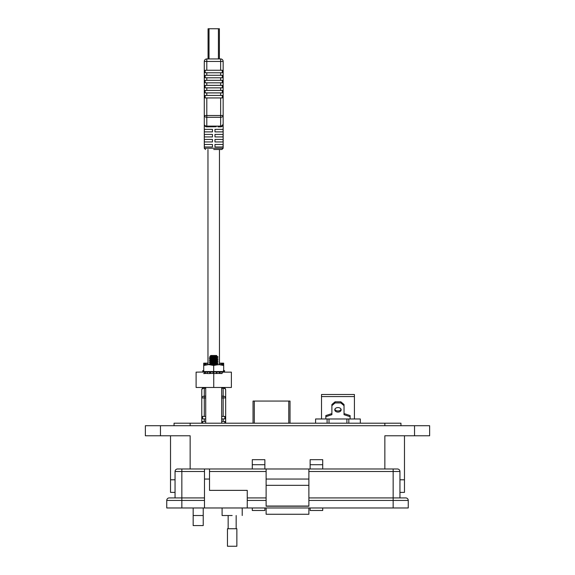 <?xml version="1.0" encoding="UTF-8"?>
<svg xmlns="http://www.w3.org/2000/svg" width="575" height="575" viewBox="0 0 575 575"><rect width="100%" height="100%" fill="white"/><g stroke="black" fill="none" stroke-linecap="round" stroke-linejoin="round"><path stroke-width="0.86" d="M209.02 58.938L209.02 28.75L208.064 28.75L208.064 58.938M209.02 28.75L218.421 28.75L218.421 58.938M219.384 28.75L219.384 58.938L219.384 28.75L218.421 28.75M225.673 423.2L225.673 389.994A2.516 2.516 0 0 0 223.158 387.478L223.158 396.175A2.516 1.775 0 0 1 225.673 397.95L223.158 397.95L223.158 416.408L221.684 416.408M225.673 389.994A2.516 1.775 180 0 0 223.158 388.211L221.684 388.211M221.684 418.923L224.818 418.923L224.818 416.408L223.158 416.408M224.818 423.2L224.818 421.439L221.684 421.439M205.713 416.408L202.623 416.408L202.623 418.923L205.713 418.923M205.713 388.211L204.29 388.211L204.29 387.478A2.516 2.516 0 0 0 201.775 389.994L201.775 397.95A2.516 1.775 0 0 1 204.29 396.175L204.29 388.211A2.516 1.775 180 0 0 201.775 389.994M205.713 421.439L202.623 421.439L202.623 423.2M204.29 416.408L204.29 397.95L201.775 397.95L201.775 423.2M219.47 149.5L219.47 364.579M207.97 149.5L207.97 364.579M219.47 129.375L214.978 129.375L223.071 129.375L223.071 131.891L214.978 131.891L214.978 129.375M212.463 129.375L212.463 131.891L204.369 131.891L204.369 129.375L212.463 129.375L207.97 129.375M213.72 149.5L221.9 149.5L213.72 149.5M212.463 146.984L204.369 146.984L204.369 144.469L212.463 144.469L212.463 146.984M212.463 141.953L204.369 141.953L204.369 139.438L212.463 139.438L212.463 141.953M212.463 136.922L204.369 136.922L204.369 134.406L212.463 134.406L212.463 136.922M216.178 126.752L206.806 126.859L206.806 117.278A2.516 1.775 180 0 1 204.29 115.503L204.29 61.453A2.516 2.516 0 0 1 206.806 58.938L220.642 58.938A2.516 2.516 0 0 1 223.158 61.453L220.642 61.453L220.642 70.258L205.138 70.258L205.138 72.773L220.642 72.773L220.642 75.289L205.138 75.289L205.138 77.805L220.642 77.805L220.642 80.32L205.138 80.32L205.138 82.836L220.642 82.836L220.642 85.352L205.138 85.352L205.138 87.867L220.642 87.867L220.642 90.383L205.138 90.383L205.138 92.898L220.642 92.898L220.642 95.414L205.138 95.414L205.138 97.93L220.642 97.93L220.642 115.503L206.806 115.503L206.806 97.93M204.434 125.199L204.894 125.983M204.923 126.011L206.806 126.859A2.516 2.516 0 0 1 204.29 124.344L204.29 115.503L206.806 115.503L206.806 117.278L220.642 117.278L220.642 126.119A2.516 1.775 0 0 0 223.158 124.344L220.642 126.859L218.033 126.859M221.9 149.5L223.158 148.242L204.29 148.242L204.29 124.344A2.516 1.775 0 0 0 206.806 126.119L220.642 126.119L220.642 126.859A2.516 2.516 0 0 0 223.158 124.344L223.158 61.453M213.72 126.629L215.941 126.737M223.071 146.984L214.978 146.984L214.978 144.469L223.071 144.469L223.071 146.984M223.071 141.953L214.978 141.953L214.978 139.438L223.071 139.438L223.071 141.953M223.071 136.922L214.978 136.922L214.978 134.406L223.071 134.406L223.071 136.922M220.642 90.383L222.302 90.383L222.302 92.898L220.642 92.898M220.642 97.93L222.302 97.93L222.302 95.414L220.642 95.414M220.642 70.258L222.302 70.258L222.302 72.773L220.642 72.773M220.642 77.805L222.302 77.805L222.302 75.289L220.642 75.289M220.642 82.836L222.302 82.836L222.302 80.32L220.642 80.32M220.642 87.867L222.302 87.867L222.302 85.352L220.642 85.352M223.158 115.503A2.516 1.775 180 0 1 220.642 117.278L220.642 115.503L223.158 115.503M216.746 355.954L216.61 355.487L210.788 355.487L209.782 356.529L211.665 356.716M216.761 355.982L210.644 356.982L212.304 357.578M216.761 356.018L210.694 357.168L209.329 357.938L212.304 358.627M216.761 357.981L210.644 359.231L216.703 358.045L218.112 356.982L209.329 357.938M210.867 359.102L213.699 359.476L209.329 359.936L210.694 359.167L212.304 359.576M216.761 359.979L210.644 360.978L216.703 360.043L218.069 359.274L213.699 359.727L216.538 360.101M210.867 361.1L213.699 361.474L209.329 361.927L210.694 361.165L212.304 361.574M215.093 361.625L216.703 362.034L218.069 361.272L213.699 361.725L216.538 362.099M210.867 363.098L213.699 363.472L209.329 363.925L210.694 363.156L216.761 361.977L210.644 362.969L212.304 363.572M215.093 363.623L216.703 364.033L212.671 364.579M216.761 363.968L215.043 364.579M216.085 356.018L216.538 356.112M210.867 357.104L213.699 357.485M217.788 357.104L216.789 356.982C219.082 357.226 218.054 357.478 213.699 357.729L216.538 358.103M215.093 362.573L218.112 362.969L213.699 363.723L216.538 364.097M216.322 356.407L218.112 356.982L213.699 356.823C208.624 356.622 208.624 356.414 213.699 356.177C217.443 356.011 217.903 355.832 215.072 355.63M209.609 358.103L213.699 358.477M213.699 357.729L209.293 358.232M209.329 359.936L212.304 360.626M209.609 360.101L213.699 360.475M213.699 359.727L209.293 360.23M209.329 361.927L212.304 362.624M209.609 362.099L213.699 362.473M213.699 361.725L209.293 362.221M209.329 363.925L209.889 364.579M213.699 363.723L209.293 364.219M218.112 362.969L213.699 363.472M213.699 362.724L217.788 363.098M215.093 360.575L218.112 360.978L213.699 361.474M213.699 360.726L217.788 361.1M215.093 358.577L218.112 358.98L213.699 359.476M213.699 358.728L217.788 359.102M221.684 423.2L221.684 387.478L206.425 387.478M222.317 372.14L231.38 372.14L231.38 387.478L196.104 387.478L196.104 372.14L205.289 371.982L205.534 373.434L204.786 373.563L204.441 372.14L203.658 371.982C204.937 371.579 204.822 371.579 203.306 371.982L203.32 372.09M205.534 373.434L207.28 373.434M205.289 371.982L207.395 371.781M210.615 373.434L213.117 373.434L213.153 371.982L210.493 371.982L210.615 373.434L209.861 373.563L209.674 372.14L210.493 371.982M213.699 364.579L223.682 364.579L223.682 371.543L203.715 371.543L203.715 365.47L208.711 364.579L213.699 364.579M203.715 365.47L203.715 364.579L208.711 364.579L213.699 365.47L218.694 364.579L223.682 365.47M213.153 371.982L216.919 371.982L216.883 373.434L216.401 373.563L216.452 372.14L216.919 371.982L222.115 371.982L221.907 373.563L219.176 373.434L219.355 371.982M223.373 372.14L223.402 371.982C221.734 371.579 221.303 371.579 222.115 371.982L221.634 371.716M223.402 371.982L224.171 372.14M224.66 372.14L224.099 371.982M203.629 373.563L204.786 373.563M209.674 372.14L207.151 371.982L207.503 373.563L209.861 373.563M213.792 372.14L213.742 373.563L213.117 373.434M213.742 387.478L213.742 373.563L219.176 373.434M202.738 372.14L203.306 371.982C204.822 371.579 204.937 371.579 203.658 371.982L203.284 372.14M220.232 372.14L219.966 373.563M213.699 365.47L213.699 371.543M223.388 370.559L224.077 370.559M202.723 370.717L203.284 370.559L202.723 370.717L203.097 372.14L202.723 370.717L203.306 370.667M203.615 372.14L203.27 370.717L203.715 370.717M224.157 370.717L223.776 372.14M224.264 372.14L224.645 370.717L224.264 372.14M207.97 363.156L203.701 363.156L203.715 370.12M219.47 363.156L223.668 363.156L223.668 364.579M203.701 364.047L207.704 363.192M219.47 363.177L223.668 364.047M290.023 423.2L290.023 401.062L253.043 401.062L253.043 422.805M341.054 409.263A3.191 2.257 0 0 1 337.963 410.96A3.191 2.257 0 0 1 334.866 409.263M337.963 407.567A3.191 2.257 180 0 0 334.765 409.824A3.191 2.257 180 0 0 337.963 412.088A3.191 2.257 180 0 0 341.155 409.824A3.191 2.257 180 0 0 337.963 407.567M346.905 423.2L346.905 418.974L315.596 418.974L315.596 423.2M346.905 418.974L348.824 418.974L348.824 423.2M360.324 423.2L360.324 418.974L348.824 418.974M327.103 423.2L327.103 418.974M354.416 418.974L354.416 396.577L321.511 396.577L321.511 418.974M321.511 396.577L321.511 394.5L354.416 394.5L354.416 396.577M325.824 418.974L325.824 416.717L331.89 414.683L331.89 405.648L335.088 402.938L340.838 402.938L344.03 405.648L344.03 414.683L350.103 416.717L350.103 418.974M350.103 416.717L350.103 415.588L344.03 413.554M340.838 402.938L340.838 401.81L344.03 404.52L344.03 405.648M340.838 401.81L335.088 401.81L335.088 402.938M335.088 401.81L331.89 404.52L331.89 405.648M331.89 413.554L325.824 415.588L325.824 416.717M404.477 492.38L404.477 479.802L404.477 492.38L399.948 492.38M175.052 492.38L170.523 492.38L170.523 479.802L175.052 479.802L170.523 479.802L170.523 435.778M404.477 479.802L399.948 479.802L404.477 479.802L404.477 435.778M384.855 468.984L384.855 435.778L429.633 435.778L429.633 425.716L145.367 425.716L145.367 435.778L190.145 435.778L190.145 468.984M322.719 464.708L310.141 464.708L310.141 459.677L322.719 459.677L322.719 468.984M322.719 507.969L322.719 510.485L310.141 510.485L310.141 507.969M310.141 464.708L310.141 468.984M264.859 464.708L252.281 464.708L252.281 459.677L264.859 459.677L264.859 468.984M264.859 507.969L264.859 510.485L252.281 510.485L252.281 507.969M252.281 464.708L252.281 468.984M203.227 507.969L203.227 525.579L193.164 525.579L193.164 507.969M400.955 425.716L400.955 423.2L174.045 423.2L174.045 425.716M232.156 515.516C245.137 515.516 245.137 515.516 232.156 515.516L222.094 515.516L222.094 507.969M177.567 468.984A2.516 2.516 0 0 0 175.052 471.5L181.844 471.5L181.844 468.984L177.567 468.984L266.117 468.984L266.117 506.216L308.883 506.216L308.883 468.984L397.433 468.984A2.516 2.516 0 0 1 399.948 471.5L399.948 497.914L393.156 497.914L405.734 497.914A2.516 2.516 0 0 1 408.25 500.43L408.25 507.969L393.156 507.969L393.156 500.43L308.883 500.43M209.516 468.984L209.516 490.367L247.25 490.367L247.25 507.969L393.156 507.969M204.484 468.984L204.484 507.969L247.25 507.969M266.117 506.043L308.883 506.043M308.883 485.336L266.117 485.336M308.883 479.047L266.117 479.047M308.883 468.984L266.117 468.984M308.883 497.914L393.156 497.914L393.156 471.5L399.948 471.5M247.25 497.914L266.117 497.914M204.484 500.43L166.75 500.43L166.75 507.969L166.75 500.43A2.516 2.516 0 0 1 169.266 497.914L204.484 497.914L181.844 497.914L181.844 507.969L204.484 507.969M166.75 507.969L181.844 507.969M175.052 471.5L175.052 497.914M308.883 507.969L308.883 514.258L266.117 514.258L266.117 507.969M232.156 528.741L236.857 528.741L236.857 546.25L227.456 546.25L227.456 528.741L232.156 528.741M223.158 418.923L223.158 421.439M221.684 397.95L223.158 397.95L223.158 396.175L221.684 396.175M205.713 396.175L204.29 396.175L204.29 397.95L205.713 397.95M204.29 421.439L204.29 418.923M206.806 95.414L206.806 92.898M206.806 90.383L206.806 87.867M206.806 85.352L206.806 82.836M206.806 80.32L206.806 77.805M206.806 75.289L206.806 72.773M206.806 70.258L206.806 61.453L204.29 61.453M220.642 58.938L220.642 61.453L206.806 61.453L206.806 58.938M288.765 401.062L288.765 423.2M254.301 423.2L254.301 401.062M329.015 418.974L329.015 423.2M160.461 425.716L160.461 435.778M414.539 435.778L414.539 425.716M384.855 425.716L384.855 423.2M190.145 423.2L190.145 425.716M193.164 515.516L203.227 515.516M209.516 471.5L266.117 471.5M204.484 479.047L209.516 479.047M181.844 497.914L181.844 471.5L204.484 471.5M393.156 468.984L393.156 471.5L308.883 471.5M266.117 500.43L247.25 500.43M393.156 497.914L393.156 500.43L408.25 500.43M223.158 148.242L223.158 124.344M204.29 148.242L205.548 149.5M218.069 364.924L216.703 364.155M218.069 362.926L216.703 362.164M218.069 360.928L216.703 360.166M218.069 358.937L216.703 358.168M217.968 356.881L216.703 356.169M216.703 364.033L218.069 363.263M210.694 363.033L209.329 362.272M210.694 361.035L209.329 360.273M210.694 359.044L209.329 358.275M210.694 357.046L209.782 356.529M205.713 423.2L205.713 387.478M222.446 371.543L224.135 371.996M204.952 371.543L203.593 371.903M222.324 372.104L222.058 373.527M216.933 372.025L216.883 373.441M207.237 373.498L207.05 372.075M223.682 370.458L224.121 370.573M203.579 372.133L203.234 370.71M242.219 507.969L242.219 515.516M236.16 515.516L236.16 528.741M228.153 515.516L228.153 528.741"/></g></svg>
